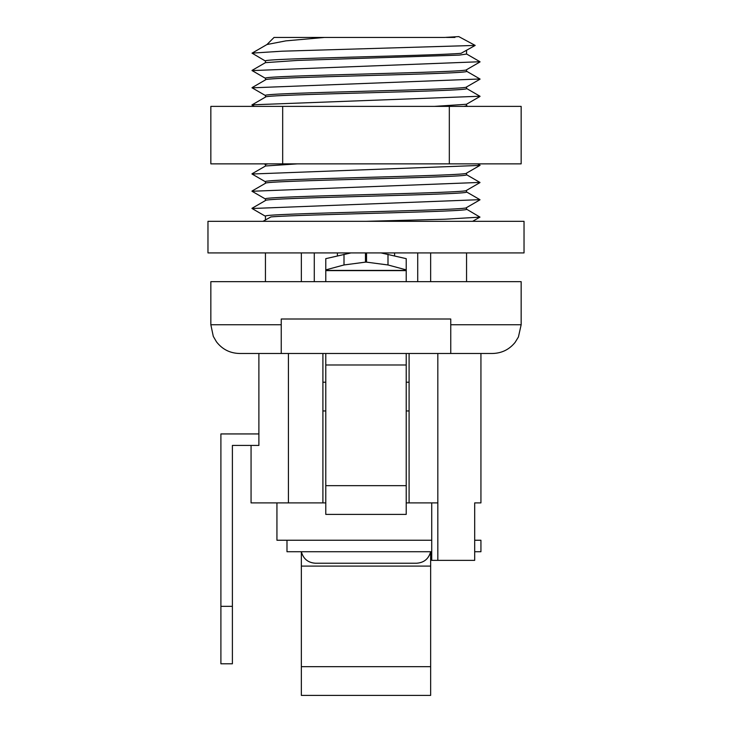 <?xml version="1.0" encoding="UTF-8"?>
<svg xmlns="http://www.w3.org/2000/svg" width="732" height="732" viewBox="0 0 732 732"><rect width="100%" height="100%" fill="white"/><g stroke="black" fill="none" stroke-linecap="round" stroke-linejoin="round"><path stroke-width="1.1" d="M450.756 353.483L450.756 319.006L281.244 319.006L281.244 353.483L492.426 353.483C501.704 353.282 509.271 349.576 515.127 342.366L518.421 336.985L521.157 324.752L521.157 281.655L210.843 281.655L210.843 324.752L213.296 336.372L216.471 341.826C222.327 349.374 230.031 353.254 239.574 353.483L258.89 353.483L258.89 433.939L220.899 433.939L220.899 663.796L232.392 663.796L232.392 606.334L220.899 606.334M281.244 353.483L239.574 353.483M325.777 281.655L325.777 258.661L350.93 252.924M406.223 353.483L406.223 514.386L325.777 514.386L325.777 353.483M325.777 270.419L406.223 270.419L406.223 269.888L387.997 264.966L366.531 262.138L366.531 252.924M406.223 281.655L406.223 270.419M381.07 252.924L406.223 258.661L406.223 269.888M406.223 364.984L325.777 364.984M409.097 353.483L409.097 502.893L406.223 502.893M325.777 502.893L322.904 502.893L322.904 353.483M276.934 502.893L276.934 540.243L431.724 540.243M474.693 540.243L480.933 540.243L480.933 551.736L474.693 551.736M322.904 502.893L251.067 502.893L251.067 445.431M409.097 502.893L437.828 502.893L437.828 560.355L431.724 560.355L431.724 502.893M480.933 353.483L480.933 502.893L474.693 502.893L474.693 560.355L437.828 560.355M365.469 252.924L365.469 262.138L344.003 264.966L325.777 269.888M365.469 262.138L366.531 262.138M314.284 281.655L314.284 252.924M444.589 37.433L324.56 37.433L285.837 40.873L266.97 44.524L274.061 37.433L444.589 37.433L458.772 36.6L475.187 45.421L461.059 53.326C430.901 55.916 259.741 58.441 265.442 61.031L265.442 62.65L297.448 60.427L459.138 55.12L466.558 54.058L466.558 50.279M258.89 433.939L258.89 445.431L232.392 445.431L232.392 606.334M288.426 502.893L288.426 353.483M437.828 502.893L437.828 353.483M322.904 410.954L325.777 410.954M406.223 410.954L409.097 410.954M417.716 281.655L417.716 252.924M454.938 37.433L446.447 37.433M254.324 106.387L252.037 104.832L479.982 96.231M252.028 87.831L479.972 78.983M252.037 70.592L479.963 61.735M265.579 61.149L252.018 53.125L281.912 51.203L475.187 45.421M434.415 106.387L466.449 104.264L480.018 96.423M252.046 104.859L265.57 97.036L265.442 95.517C259.869 92.616 472.131 89.798 466.558 86.898M480.027 79.175L466.504 86.989M265.56 79.779L265.442 78.278C259.814 75.378 472.076 72.559 466.558 69.659M480.009 61.936L466.531 69.723M265.442 183.348C259.814 180.447 472.076 177.638 466.558 174.728L466.558 173.127L479.954 165.386M265.442 183.293L265.442 181.71C259.759 178.809 472.048 175.991 466.558 173.091M251.973 191.07L265.496 183.256M265.442 200.586C259.869 197.686 472.131 194.877 466.558 191.967L466.44 190.466M265.442 200.541L265.442 198.948C259.814 196.048 472.076 193.23 466.558 190.329M251.991 208.309L265.469 200.522M265.442 166.045L265.442 164.471L267.967 163.858M297.585 163.858L265.551 165.981L251.982 173.823M464.033 106.387L466.558 105.774L466.558 104.2M265.442 97.155C259.924 94.254 472.186 91.436 466.558 88.535L466.558 86.952M265.442 79.916C259.869 77.016 472.131 74.197 466.558 71.297L466.558 69.705M301.355 281.655L301.355 252.924M430.645 281.655L430.645 252.924M466.558 281.655L466.558 252.924M466.449 207.696L466.558 209.206C472.222 211.804 301.062 214.33 270.941 216.919L263.008 221.32M265.442 219.966L265.442 216.187C259.869 213.286 472.131 210.468 466.558 207.568M265.442 281.655L265.442 252.924M366 221.32L445.038 219.216L479.982 217.12L466.421 209.096M252.037 208.51L479.963 199.653M252.028 191.262L479.972 182.414M252.018 174.015L479.963 165.414L477.676 163.858M322.904 382.223L325.777 382.223M406.223 382.223L409.097 382.223M394.585 255.816L394.585 252.924M337.415 255.816L337.415 252.924M430.645 695.4L301.355 695.4L301.355 551.736C303.332 558.891 308.026 562.725 315.428 563.228L416.572 563.228C423.974 562.725 428.668 558.891 430.645 551.736L430.645 695.4M431.724 551.736L286.99 551.736L286.99 540.243M207.97 252.924L524.03 252.924L524.03 221.32L207.97 221.32L207.97 252.924M282.68 163.858L282.68 106.387L210.843 106.387L210.843 163.858L521.157 163.858L521.157 106.387L449.32 106.387L449.32 163.858M282.68 106.387L449.32 106.387M406.223 270.62L325.777 270.62M406.223 485.655L325.777 485.655M387.997 264.966L387.997 254.269M344.003 254.269L344.003 264.966M281.244 324.752L210.843 324.752M521.157 324.752L450.756 324.752M251.927 104.951L254.416 106.387M477.584 163.858L480.073 165.295M430.645 666.669L301.355 666.669M430.645 566.101L301.355 566.101M252.064 87.803L265.57 95.618M252.055 70.565L265.579 78.379M479.945 199.68L466.421 191.866M479.936 182.442L466.43 174.628M472.643 221.32L479.725 217.221M265.551 216.324L251.982 208.474M466.43 207.668L479.945 199.854M265.542 199.077L251.973 191.235M466.43 190.43L479.936 182.616M265.542 181.829L251.982 173.987M264.261 163.858L265.442 164.535M467.739 106.387L466.558 105.71M267.317 44.323L252.046 53.152M466.467 53.939L480.018 61.763M265.57 62.577L252.055 70.391M466.458 71.169L480.027 79.01M265.57 79.815L252.064 87.63M466.458 88.416L480.018 96.258"/></g></svg>
